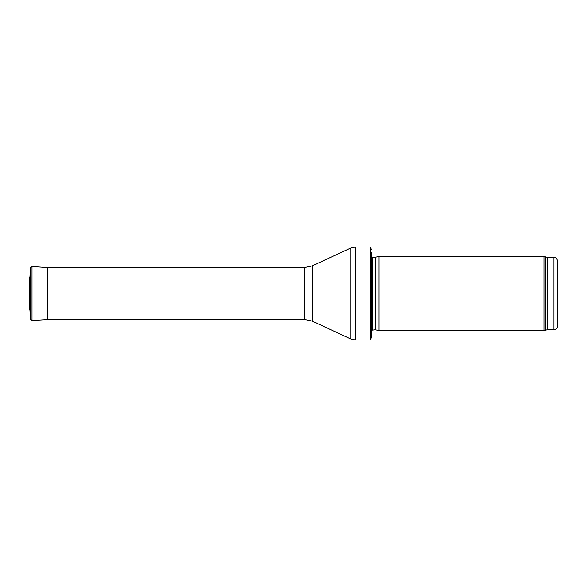 <?xml version="1.0" encoding="UTF-8"?>
<svg xmlns="http://www.w3.org/2000/svg" width="587" height="587" viewBox="0 0 587 587"><rect width="100%" height="100%" fill="white"/><g stroke="black" fill="none" stroke-linecap="round" stroke-linejoin="round"><path stroke-width="0.88" d="M553.93 329.777L553.93 257.223C555.067 258.023 555.742 255.697 557.65 260.944L557.65 326.056C557.43 328.316 556.19 329.556 553.93 329.777L547.143 329.777L543.936 330.701L379.07 330.701L379.07 256.299L543.936 256.299L543.936 330.701M375.79 329.828L375.79 257.172L375.401 257.223L375.401 329.777L379.07 330.701M375.401 329.777L371.63 330.217M371.63 252.579L371.63 337.4L370.096 340.005L355.48 340.005L350.799 338.978L312.101 321.074L304.286 319.357L47.951 319.357M371.63 249.6L370.096 246.995L370.096 340.005M48.317 267.643L31.999 266.527L30.436 267.914L29.937 276.594L29.937 310.406L29.35 309.224L29.35 277.776L29.35 309.224M29.357 277.93L29.937 276.594L30.436 267.914L30.436 319.086L29.937 310.406M553.93 257.223L547.143 257.223L547.143 329.777M547.143 257.223L545.873 257.003L545.873 329.997M375.401 257.223L372.686 257.223L372.686 329.777M370.096 246.995L355.48 246.995L355.48 340.005M304.286 319.357L304.286 267.643L312.101 265.926L350.799 248.022L350.799 338.978M312.101 265.926L312.101 321.074M47.628 267.43L47.628 319.57L48.317 319.357M31.999 266.527L31.999 320.473L47.628 319.57M545.873 257.003L543.936 256.299M375.79 257.172L379.07 256.299M372.686 257.223L371.63 256.783M350.799 248.022L355.48 246.995M304.286 267.643L47.951 267.643M31.999 320.473L30.436 319.086"/></g></svg>
